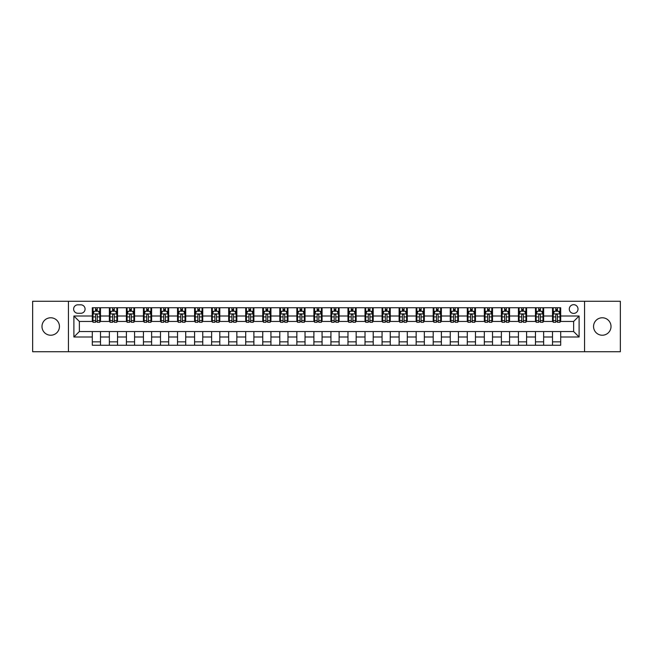 <?xml version="1.0" encoding="UTF-8"?>
<svg xmlns="http://www.w3.org/2000/svg" width="653" height="653" viewBox="0 0 653 653"><rect width="100%" height="100%" fill="white"/><g stroke="black" fill="none" stroke-linecap="round" stroke-linejoin="round"><path stroke-width="0.98" d="M602.286 317.774A8.726 8.726 0 0 0 593.553 326.5A8.726 8.726 0 0 0 602.286 335.226A8.726 8.726 0 0 0 611.012 326.5A8.726 8.726 0 0 0 602.286 317.774M50.714 317.774A8.726 8.726 0 0 0 41.988 326.5A8.726 8.726 0 0 0 50.714 335.226A8.726 8.726 0 0 0 59.447 326.5A8.726 8.726 0 0 0 50.714 317.774M573.644 304.682A4.367 4.367 0 0 0 569.285 309.049A4.367 4.367 0 0 0 573.644 313.407A4.367 4.367 0 0 0 578.011 309.049A4.367 4.367 0 0 0 573.644 304.682M584.557 351.722L620.35 351.722L620.35 301.278L584.557 301.278L584.557 351.722L68.443 351.722L68.443 301.278L32.65 301.278L32.65 351.722L68.443 351.722M77.854 313.277L80.85 313.277A4.228 4.228 0 0 0 85.078 309.049A4.228 4.228 0 0 0 80.85 304.82L77.854 304.82A4.228 4.228 0 0 0 73.626 309.049A4.228 4.228 0 0 0 77.854 313.277M584.557 301.278L68.443 301.278M92.31 336.997L73.895 336.997L73.895 316.003L92.31 316.003L92.31 321.456L79.356 321.456L79.356 331.544L92.31 331.544L92.31 345.249L560.69 345.249L560.69 331.544L573.644 331.544L573.644 321.456L560.69 321.456L560.69 316.003L579.105 316.003L579.105 336.997L560.69 336.997M560.69 316.003L560.69 307.751L92.31 307.751L92.31 316.003M552.511 307.751L552.511 321.456L553.197 321.456M555.785 321.456L557.417 321.456M560.013 321.456L560.69 321.456M552.511 321.456L542.97 321.456M535.468 307.751L535.468 321.456L536.146 321.456M538.741 321.456L540.374 321.456M535.468 321.456L525.926 321.456M518.425 307.751L518.425 321.456L519.102 321.456M521.698 321.456L523.331 321.456M518.425 321.456L508.875 321.456M501.382 307.751L501.382 321.456L502.059 321.456M504.655 321.456L506.287 321.456M501.382 321.456L491.831 321.456M484.33 307.751L484.33 321.456L485.016 321.456M487.603 321.456L489.244 321.456M484.33 321.456L474.788 321.456M467.287 307.751L467.287 321.456L467.972 321.456M470.56 321.456L472.201 321.456M467.287 321.456L457.745 321.456M450.244 307.751L450.244 321.456L450.929 321.456M453.517 321.456L455.149 321.456M450.244 321.456L440.702 321.456M433.2 307.751L433.2 321.456L433.878 321.456M436.473 321.456L438.106 321.456M433.2 321.456L423.658 321.456M416.157 307.751L416.157 321.456L416.834 321.456M419.43 321.456L421.063 321.456M416.157 321.456L406.607 321.456M399.114 307.751L399.114 321.456L399.791 321.456M402.387 321.456L404.019 321.456M399.114 321.456L389.563 321.456M382.062 307.751L382.062 321.456L382.748 321.456M385.335 321.456L386.976 321.456M382.062 321.456L372.52 321.456M365.019 307.751L365.019 321.456L365.704 321.456M368.292 321.456L369.933 321.456M365.019 321.456L355.477 321.456M347.976 307.751L347.976 321.456L348.661 321.456M351.249 321.456L352.881 321.456M347.976 321.456L338.434 321.456M330.932 307.751L330.932 321.456L331.61 321.456M334.205 321.456L335.838 321.456M330.932 321.456L321.39 321.456M313.889 307.751L313.889 321.456L314.566 321.456M317.162 321.456L318.795 321.456M313.889 321.456L304.339 321.456M296.846 307.751L296.846 321.456L297.523 321.456M300.119 321.456L301.751 321.456M296.846 321.456L287.296 321.456M279.794 307.751L279.794 321.456L280.48 321.456M283.067 321.456L284.708 321.456M279.794 321.456L270.252 321.456M262.751 307.751L262.751 321.456L263.437 321.456M266.024 321.456L267.665 321.456M262.751 321.456L253.209 321.456M245.708 307.751L245.708 321.456L246.393 321.456M248.981 321.456L250.613 321.456M245.708 321.456L236.166 321.456M228.664 307.751L228.664 321.456L229.342 321.456M231.937 321.456L233.57 321.456M228.664 321.456L219.122 321.456M211.621 307.751L211.621 321.456L212.298 321.456M214.894 321.456L216.527 321.456M211.621 321.456L202.071 321.456M194.578 307.751L194.578 321.456L195.255 321.456M197.851 321.456L199.483 321.456M194.578 321.456L185.028 321.456M177.526 307.751L177.526 321.456L178.212 321.456M180.799 321.456L182.44 321.456M177.526 321.456L167.984 321.456M160.483 307.751L160.483 321.456L161.169 321.456M163.756 321.456L165.397 321.456M160.483 321.456L150.941 321.456M143.44 307.751L143.44 321.456L144.125 321.456M146.713 321.456L148.345 321.456M143.44 321.456L133.898 321.456M126.396 307.751L126.396 321.456L127.074 321.456M129.669 321.456L131.302 321.456M126.396 321.456L116.854 321.456M109.353 307.751L109.353 321.456L110.031 321.456M112.626 321.456L114.259 321.456M109.353 321.456L99.803 321.456M92.31 321.456L92.987 321.456M95.583 321.456L97.215 321.456M92.31 331.544L100.489 331.544L100.489 345.249M560.69 331.544L100.489 331.544M100.489 307.751L100.489 321.456M92.31 311.163L92.987 311.163M95.583 311.163L97.215 311.163M99.803 311.163L100.489 311.163M92.31 341.837L100.489 341.837M109.353 331.544L109.353 345.249M117.532 307.751L117.532 321.456M109.353 311.163L110.031 311.163M112.626 311.163L114.259 311.163M116.854 311.163L117.532 311.163M117.532 331.544L117.532 345.249M109.353 341.837L117.532 341.837M126.396 331.544L126.396 345.249M134.575 331.544L134.575 345.249M126.396 341.837L134.575 341.837M134.575 307.751L134.575 321.456M126.396 311.163L127.074 311.163M129.669 311.163L131.302 311.163M133.898 311.163L134.575 311.163M143.44 331.544L143.44 345.249M151.618 331.544L151.618 345.249M143.44 341.837L151.618 341.837M151.618 307.751L151.618 321.456M143.44 311.163L144.125 311.163M146.713 311.163L148.345 311.163M150.941 311.163L151.618 311.163M160.483 331.544L160.483 345.249M168.67 331.544L168.67 345.249M160.483 341.837L168.67 341.837M168.67 307.751L168.67 321.456M160.483 311.163L161.169 311.163M163.756 311.163L165.397 311.163M167.984 311.163L168.67 311.163M177.526 331.544L177.526 345.249M185.713 331.544L185.713 345.249M177.526 341.837L185.713 341.837M185.713 307.751L185.713 321.456M177.526 311.163L178.212 311.163M180.799 311.163L182.44 311.163M185.028 311.163L185.713 311.163M194.578 331.544L194.578 345.249M202.757 331.544L202.757 345.249M194.578 341.837L202.757 341.837M202.757 307.751L202.757 321.456M194.578 311.163L195.255 311.163M197.851 311.163L199.483 311.163M202.071 311.163L202.757 311.163M211.621 331.544L211.621 345.249M219.8 331.544L219.8 345.249M211.621 341.837L219.8 341.837M219.8 307.751L219.8 321.456M211.621 311.163L212.298 311.163M214.894 311.163L216.527 311.163M219.122 311.163L219.8 311.163M228.664 331.544L228.664 345.249M236.843 331.544L236.843 345.249M228.664 341.837L236.843 341.837M236.843 307.751L236.843 321.456M228.664 311.163L229.342 311.163M231.937 311.163L233.57 311.163M236.166 311.163L236.843 311.163M245.708 331.544L245.708 345.249M253.886 331.544L253.886 345.249M245.708 341.837L253.886 341.837M253.886 307.751L253.886 321.456M245.708 311.163L246.393 311.163M248.981 311.163L250.613 311.163M253.209 311.163L253.886 311.163M262.751 331.544L262.751 345.249M270.938 331.544L270.938 345.249M262.751 341.837L270.938 341.837M270.938 307.751L270.938 321.456M262.751 311.163L263.437 311.163M266.024 311.163L267.665 311.163M270.252 311.163L270.938 311.163M279.794 331.544L279.794 345.249M287.981 331.544L287.981 345.249M279.794 341.837L287.981 341.837M287.981 307.751L287.981 321.456M279.794 311.163L280.48 311.163M283.067 311.163L284.708 311.163M287.296 311.163L287.981 311.163M296.846 331.544L296.846 345.249M305.024 331.544L305.024 345.249M296.846 341.837L305.024 341.837M305.024 307.751L305.024 321.456M296.846 311.163L297.523 311.163M300.119 311.163L301.751 311.163M304.339 311.163L305.024 311.163M313.889 331.544L313.889 345.249M322.068 331.544L322.068 345.249M313.889 341.837L322.068 341.837M322.068 307.751L322.068 321.456M313.889 311.163L314.566 311.163M317.162 311.163L318.795 311.163M321.39 311.163L322.068 311.163M330.932 331.544L330.932 345.249M339.111 331.544L339.111 345.249M330.932 341.837L339.111 341.837M339.111 307.751L339.111 321.456M330.932 311.163L331.61 311.163M334.205 311.163L335.838 311.163M338.434 311.163L339.111 311.163M347.976 331.544L347.976 345.249M356.154 331.544L356.154 345.249M347.976 341.837L356.154 341.837M356.154 307.751L356.154 321.456M347.976 311.163L348.661 311.163M351.249 311.163L352.881 311.163M355.477 311.163L356.154 311.163M365.019 331.544L365.019 345.249M373.206 331.544L373.206 345.249M365.019 341.837L373.206 341.837M373.206 307.751L373.206 321.456M365.019 311.163L365.704 311.163M368.292 311.163L369.933 311.163M372.52 311.163L373.206 311.163M382.062 331.544L382.062 345.249M390.249 331.544L390.249 345.249M382.062 341.837L390.249 341.837M390.249 307.751L390.249 321.456M382.062 311.163L382.748 311.163M385.335 311.163L386.976 311.163M389.563 311.163L390.249 311.163M399.114 331.544L399.114 345.249M407.292 331.544L407.292 345.249M399.114 341.837L407.292 341.837M407.292 307.751L407.292 321.456M399.114 311.163L399.791 311.163M402.387 311.163L404.019 311.163M406.607 311.163L407.292 311.163M416.157 331.544L416.157 345.249M424.336 331.544L424.336 345.249M416.157 341.837L424.336 341.837M424.336 307.751L424.336 321.456M416.157 311.163L416.834 311.163M419.43 311.163L421.063 311.163M423.658 311.163L424.336 311.163M433.2 331.544L433.2 345.249M441.379 331.544L441.379 345.249M433.2 341.837L441.379 341.837M441.379 307.751L441.379 321.456M433.2 311.163L433.878 311.163M436.473 311.163L438.106 311.163M440.702 311.163L441.379 311.163M450.244 331.544L450.244 345.249M458.422 331.544L458.422 345.249M450.244 341.837L458.422 341.837M458.422 307.751L458.422 321.456M450.244 311.163L450.929 311.163M453.517 311.163L455.149 311.163M457.745 311.163L458.422 311.163M467.287 331.544L467.287 345.249M475.474 331.544L475.474 345.249M467.287 341.837L475.474 341.837M475.474 307.751L475.474 321.456M467.287 311.163L467.972 311.163M470.56 311.163L472.201 311.163M474.788 311.163L475.474 311.163M484.33 331.544L484.33 345.249M492.517 331.544L492.517 345.249M484.33 341.837L492.517 341.837M492.517 307.751L492.517 321.456M484.33 311.163L485.016 311.163M487.603 311.163L489.244 311.163M491.831 311.163L492.517 311.163M501.382 331.544L501.382 345.249M509.56 331.544L509.56 345.249M501.382 341.837L509.56 341.837M509.56 307.751L509.56 321.456M501.382 311.163L502.059 311.163M504.655 311.163L506.287 311.163M508.875 311.163L509.56 311.163M518.425 331.544L518.425 345.249M526.604 331.544L526.604 345.249M518.425 341.837L526.604 341.837M526.604 307.751L526.604 321.456M518.425 311.163L519.102 311.163M521.698 311.163L523.331 311.163M525.926 311.163L526.604 311.163M535.468 331.544L535.468 345.249M543.647 331.544L543.647 345.249M535.468 341.837L543.647 341.837M543.647 307.751L543.647 321.456M535.468 311.163L536.146 311.163M538.741 311.163L540.374 311.163M542.97 311.163L543.647 311.163M552.511 331.544L552.511 345.249M552.511 341.837L560.69 341.837M552.511 311.163L553.197 311.163M555.785 311.163L557.417 311.163M560.013 311.163L560.69 311.163M79.356 321.456L73.895 316.003M79.356 331.544L73.895 336.997M579.105 316.003L573.644 321.456M579.105 336.997L573.644 331.544M97.215 309.522L95.583 309.522M99.803 320.566L97.215 320.566L97.215 322.272L99.803 322.272L99.803 313.954L98.44 311.228L94.35 311.228L92.987 313.954L92.987 322.272L95.583 322.272L95.583 320.566L92.987 320.566M92.987 313.954L92.987 307.751M99.803 313.954L99.803 307.751M95.583 311.228L95.583 307.751M97.215 307.751L97.215 311.228M97.215 320.566L97.215 314.975C96.668 313.93 96.122 313.93 95.583 314.975L95.583 320.566M114.259 309.522L112.626 309.522M116.854 320.566L114.259 320.566L114.259 322.272L116.854 322.272L116.854 313.954L115.483 311.228L111.394 311.228L110.031 313.954L110.031 322.272L112.626 322.272L112.626 320.566L110.031 320.566M110.031 313.954L110.031 307.751M116.854 313.954L116.854 307.751M112.626 311.228L112.626 307.751M114.259 307.751L114.259 311.228M114.259 320.566L114.259 314.975C113.712 313.93 113.173 313.93 112.626 314.975L112.626 320.566M131.302 309.522L129.669 309.522M133.898 320.566L131.302 320.566L131.302 322.272L133.898 322.272L133.898 313.954L132.535 311.228L128.437 311.228L127.074 313.954L127.074 322.272L129.669 322.272L129.669 320.566L127.074 320.566M127.074 313.954L127.074 307.751M133.898 313.954L133.898 307.751M129.669 311.228L129.669 307.751M131.302 307.751L131.302 311.228M131.302 320.566L131.302 314.975C130.763 313.93 130.216 313.93 129.669 314.975L129.669 320.566M148.345 309.522L146.713 309.522M150.941 320.566L148.345 320.566L148.345 322.272L150.941 322.272L150.941 313.954L149.578 311.228L145.488 311.228L144.125 313.954L144.125 322.272L146.713 322.272L146.713 320.566L144.125 320.566M144.125 313.954L144.125 307.751M150.941 313.954L150.941 307.751M146.713 311.228L146.713 307.751M148.345 307.751L148.345 311.228M148.345 320.566L148.345 314.975C147.807 313.93 147.26 313.93 146.713 314.975L146.713 320.566M165.397 309.522L163.756 309.522M167.984 320.566L165.397 320.566L165.397 322.272L167.984 322.272L167.984 313.954L166.621 311.228L162.532 311.228L161.169 313.954L161.169 322.272L163.756 322.272L163.756 320.566L161.169 320.566M161.169 313.954L161.169 307.751M167.984 313.954L167.984 307.751M163.756 311.228L163.756 307.751M165.397 307.751L165.397 311.228M165.397 320.566L165.397 314.975C164.85 313.93 164.303 313.93 163.756 314.975L163.756 320.566M182.44 309.522L180.799 309.522M185.028 320.566L182.44 320.566L182.44 322.272L185.028 322.272L185.028 313.954L183.664 311.228L179.575 311.228L178.212 313.954L178.212 322.272L180.799 322.272L180.799 320.566L178.212 320.566M178.212 313.954L178.212 307.751M185.028 313.954L185.028 307.751M180.799 311.228L180.799 307.751M182.44 307.751L182.44 311.228M182.44 320.566L182.44 314.975C181.893 313.93 181.346 313.93 180.799 314.975L180.799 320.566M199.483 309.522L197.851 309.522M202.071 320.566L199.483 320.566L199.483 322.272L202.071 322.272L202.071 313.954L200.708 311.228L196.618 311.228L195.255 313.954L195.255 322.272L197.851 322.272L197.851 320.566L195.255 320.566M195.255 313.954L195.255 307.751M202.071 313.954L202.071 307.751M197.851 311.228L197.851 307.751M199.483 307.751L199.483 311.228M199.483 320.566L199.483 314.975C198.936 313.93 198.39 313.93 197.851 314.975L197.851 320.566M216.527 309.522L214.894 309.522M219.122 320.566L216.527 320.566L216.527 322.272L219.122 322.272L219.122 313.954L217.751 311.228L213.662 311.228L212.298 313.954L212.298 322.272L214.894 322.272L214.894 320.566L212.298 320.566M212.298 313.954L212.298 307.751M219.122 313.954L219.122 307.751M214.894 311.228L214.894 307.751M216.527 307.751L216.527 311.228M216.527 320.566L216.527 314.975C215.98 313.93 215.441 313.93 214.894 314.975L214.894 320.566M233.57 309.522L231.937 309.522M236.166 320.566L233.57 320.566L233.57 322.272L236.166 322.272L236.166 313.954L234.802 311.228L230.713 311.228L229.342 313.954L229.342 322.272L231.937 322.272L231.937 320.566L229.342 320.566M229.342 313.954L229.342 307.751M236.166 313.954L236.166 307.751M231.937 311.228L231.937 307.751M233.57 307.751L233.57 311.228M233.57 320.566L233.57 314.975C233.031 313.93 232.484 313.93 231.937 314.975L231.937 320.566M250.613 309.522L248.981 309.522M253.209 320.566L250.613 320.566L250.613 322.272L253.209 322.272L253.209 313.954L251.846 311.228L247.756 311.228L246.393 313.954L246.393 322.272L248.981 322.272L248.981 320.566L246.393 320.566M246.393 313.954L246.393 307.751M253.209 313.954L253.209 307.751M248.981 311.228L248.981 307.751M250.613 307.751L250.613 311.228M250.613 320.566L250.613 314.975C250.075 313.93 249.528 313.93 248.981 314.975L248.981 320.566M267.665 309.522L266.024 309.522M270.252 320.566L267.665 320.566L267.665 322.272L270.252 322.272L270.252 313.954L268.889 311.228L264.8 311.228L263.437 313.954L263.437 322.272L266.024 322.272L266.024 320.566L263.437 320.566M263.437 313.954L263.437 307.751M270.252 313.954L270.252 307.751M266.024 311.228L266.024 307.751M267.665 307.751L267.665 311.228M267.665 320.566L267.665 314.975C267.118 313.93 266.571 313.93 266.024 314.975L266.024 320.566M284.708 309.522L283.067 309.522M287.296 320.566L284.708 320.566L284.708 322.272L287.296 322.272L287.296 313.954L285.932 311.228L281.843 311.228L280.48 313.954L280.48 322.272L283.067 322.272L283.067 320.566L280.48 320.566M280.48 313.954L280.48 307.751M287.296 313.954L287.296 307.751M283.067 311.228L283.067 307.751M284.708 307.751L284.708 311.228M284.708 320.566L284.708 314.975C284.161 313.93 283.614 313.93 283.067 314.975L283.067 320.566M301.751 309.522L300.119 309.522M304.339 320.566L301.751 320.566L301.751 322.272L304.339 322.272L304.339 313.954L302.976 311.228L298.886 311.228L297.523 313.954L297.523 322.272L300.119 322.272L300.119 320.566L297.523 320.566M297.523 313.954L297.523 307.751M304.339 313.954L304.339 307.751M300.119 311.228L300.119 307.751M301.751 307.751L301.751 311.228M301.751 320.566L301.751 314.975C301.204 313.93 300.658 313.93 300.119 314.975L300.119 320.566M318.795 309.522L317.162 309.522M321.39 320.566L318.795 320.566L318.795 322.272L321.39 322.272L321.39 313.954L320.019 311.228L315.93 311.228L314.566 313.954L314.566 322.272L317.162 322.272L317.162 320.566L314.566 320.566M314.566 313.954L314.566 307.751M321.39 313.954L321.39 307.751M317.162 311.228L317.162 307.751M318.795 307.751L318.795 311.228M318.795 320.566L318.795 314.975C318.248 313.93 317.709 313.93 317.162 314.975L317.162 320.566M335.838 309.522L334.205 309.522M338.434 320.566L335.838 320.566L335.838 322.272L338.434 322.272L338.434 313.954L337.07 311.228L332.981 311.228L331.61 313.954L331.61 322.272L334.205 322.272L334.205 320.566L331.61 320.566M331.61 313.954L331.61 307.751M338.434 313.954L338.434 307.751M334.205 311.228L334.205 307.751M335.838 307.751L335.838 311.228M335.838 320.566L335.838 314.975C335.299 313.93 334.752 313.93 334.205 314.975L334.205 320.566M352.881 309.522L351.249 309.522M355.477 320.566L352.881 320.566L352.881 322.272L355.477 322.272L355.477 313.954L354.114 311.228L350.024 311.228L348.661 313.954L348.661 322.272L351.249 322.272L351.249 320.566L348.661 320.566M348.661 313.954L348.661 307.751M355.477 313.954L355.477 307.751M351.249 311.228L351.249 307.751M352.881 307.751L352.881 311.228M352.881 320.566L352.881 314.975C352.342 313.93 351.796 313.93 351.249 314.975L351.249 320.566M369.933 309.522L368.292 309.522M372.52 320.566L369.933 320.566L369.933 322.272L372.52 322.272L372.52 313.954L371.157 311.228L367.068 311.228L365.704 313.954L365.704 322.272L368.292 322.272L368.292 320.566L365.704 320.566M365.704 313.954L365.704 307.751M372.52 313.954L372.52 307.751M368.292 311.228L368.292 307.751M369.933 307.751L369.933 311.228M369.933 320.566L369.933 314.975C369.386 313.93 368.839 313.93 368.292 314.975L368.292 320.566M386.976 309.522L385.335 309.522M389.563 320.566L386.976 320.566L386.976 322.272L389.563 322.272L389.563 313.954L388.2 311.228L384.111 311.228L382.748 313.954L382.748 322.272L385.335 322.272L385.335 320.566L382.748 320.566M382.748 313.954L382.748 307.751M389.563 313.954L389.563 307.751M385.335 311.228L385.335 307.751M386.976 307.751L386.976 311.228M386.976 320.566L386.976 314.975C386.429 313.93 385.882 313.93 385.335 314.975L385.335 320.566M404.019 309.522L402.387 309.522M406.607 320.566L404.019 320.566L404.019 322.272L406.607 322.272L406.607 313.954L405.244 311.228L401.154 311.228L399.791 313.954L399.791 322.272L402.387 322.272L402.387 320.566L399.791 320.566M399.791 313.954L399.791 307.751M406.607 313.954L406.607 307.751M402.387 311.228L402.387 307.751M404.019 307.751L404.019 311.228M404.019 320.566L404.019 314.975C403.472 313.93 402.925 313.93 402.387 314.975L402.387 320.566M421.063 309.522L419.43 309.522M423.658 320.566L421.063 320.566L421.063 322.272L423.658 322.272L423.658 313.954L422.287 311.228L418.198 311.228L416.834 313.954L416.834 322.272L419.43 322.272L419.43 320.566L416.834 320.566M416.834 313.954L416.834 307.751M423.658 313.954L423.658 307.751M419.43 311.228L419.43 307.751M421.063 307.751L421.063 311.228M421.063 320.566L421.063 314.975C420.516 313.93 419.977 313.93 419.43 314.975L419.43 320.566M438.106 309.522L436.473 309.522M440.702 320.566L438.106 320.566L438.106 322.272L440.702 322.272L440.702 313.954L439.338 311.228L435.249 311.228L433.878 313.954L433.878 322.272L436.473 322.272L436.473 320.566L433.878 320.566M433.878 313.954L433.878 307.751M440.702 313.954L440.702 307.751M436.473 311.228L436.473 307.751M438.106 307.751L438.106 311.228M438.106 320.566L438.106 314.975C437.567 313.93 437.02 313.93 436.473 314.975L436.473 320.566M455.149 309.522L453.517 309.522M457.745 320.566L455.149 320.566L455.149 322.272L457.745 322.272L457.745 313.954L456.382 311.228L452.292 311.228L450.929 313.954L450.929 322.272L453.517 322.272L453.517 320.566L450.929 320.566M450.929 313.954L450.929 307.751M457.745 313.954L457.745 307.751M453.517 311.228L453.517 307.751M455.149 307.751L455.149 311.228M455.149 320.566L455.149 314.975C454.61 313.93 454.064 313.93 453.517 314.975L453.517 320.566M472.201 309.522L470.56 309.522M474.788 320.566L472.201 320.566L472.201 322.272L474.788 322.272L474.788 313.954L473.425 311.228L469.336 311.228L467.972 313.954L467.972 322.272L470.56 322.272L470.56 320.566L467.972 320.566M467.972 313.954L467.972 307.751M474.788 313.954L474.788 307.751M470.56 311.228L470.56 307.751M472.201 307.751L472.201 311.228M472.201 320.566L472.201 314.975C471.654 313.93 471.107 313.93 470.56 314.975L470.56 320.566M489.244 309.522L487.603 309.522M491.831 320.566L489.244 320.566L489.244 322.272L491.831 322.272L491.831 313.954L490.468 311.228L486.379 311.228L485.016 313.954L485.016 322.272L487.603 322.272L487.603 320.566L485.016 320.566M485.016 313.954L485.016 307.751M491.831 313.954L491.831 307.751M487.603 311.228L487.603 307.751M489.244 307.751L489.244 311.228M489.244 320.566L489.244 314.975C488.697 313.93 488.15 313.93 487.603 314.975L487.603 320.566M506.287 309.522L504.655 309.522M508.875 320.566L506.287 320.566L506.287 322.272L508.875 322.272L508.875 313.954L507.512 311.228L503.422 311.228L502.059 313.954L502.059 322.272L504.655 322.272L504.655 320.566L502.059 320.566M502.059 313.954L502.059 307.751M508.875 313.954L508.875 307.751M504.655 311.228L504.655 307.751M506.287 307.751L506.287 311.228M506.287 320.566L506.287 314.975C505.74 313.93 505.193 313.93 504.655 314.975L504.655 320.566M523.331 309.522L521.698 309.522M525.926 320.566L523.331 320.566L523.331 322.272L525.926 322.272L525.926 313.954L524.563 311.228L520.465 311.228L519.102 313.954L519.102 322.272L521.698 322.272L521.698 320.566L519.102 320.566M519.102 313.954L519.102 307.751M525.926 313.954L525.926 307.751M521.698 311.228L521.698 307.751M523.331 307.751L523.331 311.228M523.331 320.566L523.331 314.975C522.784 313.93 522.245 313.93 521.698 314.975L521.698 320.566M540.374 309.522L538.741 309.522M542.97 320.566L540.374 320.566L540.374 322.272L542.97 322.272L542.97 313.954L541.606 311.228L537.517 311.228L536.146 313.954L536.146 322.272L538.741 322.272L538.741 320.566L536.146 320.566M536.146 313.954L536.146 307.751M542.97 313.954L542.97 307.751M538.741 311.228L538.741 307.751M540.374 307.751L540.374 311.228M540.374 320.566L540.374 314.975C539.835 313.93 539.288 313.93 538.741 314.975L538.741 320.566M557.417 309.522L555.785 309.522M560.013 320.566L557.417 320.566L557.417 322.272L560.013 322.272L560.013 313.954L558.65 311.228L554.56 311.228L553.197 313.954L553.197 322.272L555.785 322.272L555.785 320.566L553.197 320.566M553.197 313.954L553.197 307.751M560.013 313.954L560.013 307.751M555.785 311.228L555.785 307.751M557.417 307.751L557.417 311.228M557.417 320.566L557.417 314.975C556.878 313.93 556.332 313.93 555.785 314.975L555.785 320.566M109.353 336.997L100.489 336.997M109.353 316.003L100.489 316.003M126.396 316.003L117.532 316.003M126.396 336.997L117.532 336.997M143.44 316.003L134.575 316.003M143.44 336.997L134.575 336.997M160.483 316.003L151.618 316.003M160.483 336.997L151.618 336.997M177.526 316.003L168.67 316.003M177.526 336.997L168.67 336.997M194.578 316.003L185.713 316.003M194.578 336.997L185.713 336.997M211.621 316.003L202.757 316.003M211.621 336.997L202.757 336.997M228.664 316.003L219.8 316.003M228.664 336.997L219.8 336.997M245.708 316.003L236.843 316.003M245.708 336.997L236.843 336.997M262.751 316.003L253.886 316.003M262.751 336.997L253.886 336.997M279.794 316.003L270.938 316.003M279.794 336.997L270.938 336.997M296.846 316.003L287.981 316.003M296.846 336.997L287.981 336.997M313.889 316.003L305.024 316.003M313.889 336.997L305.024 336.997M330.932 316.003L322.068 316.003M330.932 336.997L322.068 336.997M347.976 316.003L339.111 316.003M347.976 336.997L339.111 336.997M365.019 316.003L356.154 316.003M365.019 336.997L356.154 336.997M382.062 316.003L373.206 316.003M382.062 336.997L373.206 336.997M399.114 316.003L390.249 316.003M399.114 336.997L390.249 336.997M416.157 316.003L407.292 316.003M416.157 336.997L407.292 336.997M433.2 316.003L424.336 316.003M433.2 336.997L424.336 336.997M450.244 316.003L441.379 316.003M450.244 336.997L441.379 336.997M467.287 316.003L458.422 316.003M467.287 336.997L458.422 336.997M484.33 316.003L475.474 316.003M484.33 336.997L475.474 336.997M501.382 316.003L492.517 316.003M501.382 336.997L492.517 336.997M518.425 316.003L509.56 316.003M518.425 336.997L509.56 336.997M535.468 316.003L526.604 316.003M535.468 336.997L526.604 336.997M552.511 316.003L543.647 316.003M552.511 336.997L543.647 336.997M99.77 313.889L93.02 313.889M92.987 311.391L94.269 311.391M98.521 311.391L99.803 311.391M95.583 316.909L92.987 316.909M99.803 316.909L97.215 316.909M97.215 310.387L95.583 310.387M116.814 313.889L110.063 313.889M110.031 311.391L111.312 311.391M115.573 311.391L116.854 311.391M112.626 316.909L110.031 316.909M116.854 316.909L114.259 316.909M114.259 310.387L112.626 310.387M133.865 313.889L127.115 313.889M127.074 311.391L128.355 311.391M132.616 311.391L133.898 311.391M129.669 316.909L127.074 316.909M133.898 316.909L131.302 316.909M131.302 310.387L129.669 310.387M150.908 313.889L144.158 313.889M144.125 311.391L145.407 311.391M149.659 311.391L150.941 311.391M146.713 316.909L144.125 316.909M150.941 316.909L148.345 316.909M148.345 310.387L146.713 310.387M167.952 313.889L161.201 313.889M161.169 311.391L162.45 311.391M166.703 311.391L167.984 311.391M163.756 316.909L161.169 316.909M167.984 316.909L165.397 316.909M165.397 310.387L163.756 310.387M184.995 313.889L178.245 313.889M178.212 311.391L179.493 311.391M183.746 311.391L185.028 311.391M180.799 316.909L178.212 316.909M185.028 316.909L182.44 316.909M182.44 310.387L180.799 310.387M202.038 313.889L195.288 313.889M195.255 311.391L196.537 311.391M200.789 311.391L202.071 311.391M197.851 316.909L195.255 316.909M202.071 316.909L199.483 316.909M199.483 310.387L197.851 310.387M219.081 313.889L212.331 313.889M212.298 311.391L213.58 311.391M217.841 311.391L219.122 311.391M214.894 316.909L212.298 316.909M219.122 316.909L216.527 316.909M216.527 310.387L214.894 310.387M236.133 313.889L229.383 313.889M229.342 311.391L230.623 311.391M234.884 311.391L236.166 311.391M231.937 316.909L229.342 316.909M236.166 316.909L233.57 316.909M233.57 310.387L231.937 310.387M253.176 313.889L246.426 313.889M246.393 311.391L247.675 311.391M251.927 311.391L253.209 311.391M248.981 316.909L246.393 316.909M253.209 316.909L250.613 316.909M250.613 310.387L248.981 310.387M270.22 313.889L263.469 313.889M263.437 311.391L264.718 311.391M268.971 311.391L270.252 311.391M266.024 316.909L263.437 316.909M270.252 316.909L267.665 316.909M267.665 310.387L266.024 310.387M287.263 313.889L280.512 313.889M280.48 311.391L281.761 311.391M286.014 311.391L287.296 311.391M283.067 316.909L280.48 316.909M287.296 316.909L284.708 316.909M284.708 310.387L283.067 310.387M304.306 313.889L297.556 313.889M297.523 311.391L298.805 311.391M303.057 311.391L304.339 311.391M300.119 316.909L297.523 316.909M304.339 316.909L301.751 316.909M301.751 310.387L300.119 310.387M321.349 313.889L314.599 313.889M314.566 311.391L315.848 311.391M320.109 311.391L321.39 311.391M317.162 316.909L314.566 316.909M321.39 316.909L318.795 316.909M318.795 310.387L317.162 310.387M338.401 313.889L331.651 313.889M331.61 311.391L332.891 311.391M337.152 311.391L338.434 311.391M334.205 316.909L331.61 316.909M338.434 316.909L335.838 316.909M335.838 310.387L334.205 310.387M355.444 313.889L348.694 313.889M348.661 311.391L349.943 311.391M354.195 311.391L355.477 311.391M351.249 316.909L348.661 316.909M355.477 316.909L352.881 316.909M352.881 310.387L351.249 310.387M372.488 313.889L365.737 313.889M365.704 311.391L366.986 311.391M371.239 311.391L372.52 311.391M368.292 316.909L365.704 316.909M372.52 316.909L369.933 316.909M369.933 310.387L368.292 310.387M389.531 313.889L382.78 313.889M382.748 311.391L384.029 311.391M388.282 311.391L389.563 311.391M385.335 316.909L382.748 316.909M389.563 316.909L386.976 316.909M386.976 310.387L385.335 310.387M406.574 313.889L399.824 313.889M399.791 311.391L401.073 311.391M405.325 311.391L406.607 311.391M402.387 316.909L399.791 316.909M406.607 316.909L404.019 316.909M404.019 310.387L402.387 310.387M423.617 313.889L416.867 313.889M416.834 311.391L418.116 311.391M422.377 311.391L423.658 311.391M419.43 316.909L416.834 316.909M423.658 316.909L421.063 316.909M421.063 310.387L419.43 310.387M440.669 313.889L433.919 313.889M433.878 311.391L435.159 311.391M439.42 311.391L440.702 311.391M436.473 316.909L433.878 316.909M440.702 316.909L438.106 316.909M438.106 310.387L436.473 310.387M457.712 313.889L450.962 313.889M450.929 311.391L452.211 311.391M456.463 311.391L457.745 311.391M453.517 316.909L450.929 316.909M457.745 316.909L455.149 316.909M455.149 310.387L453.517 310.387M474.755 313.889L468.005 313.889M467.972 311.391L469.254 311.391M473.507 311.391L474.788 311.391M470.56 316.909L467.972 316.909M474.788 316.909L472.201 316.909M472.201 310.387L470.56 310.387M491.799 313.889L485.048 313.889M485.016 311.391L486.297 311.391M490.55 311.391L491.831 311.391M487.603 316.909L485.016 316.909M491.831 316.909L489.244 316.909M489.244 310.387L487.603 310.387M508.842 313.889L502.092 313.889M502.059 311.391L503.341 311.391M507.593 311.391L508.875 311.391M504.655 316.909L502.059 316.909M508.875 316.909L506.287 316.909M506.287 310.387L504.655 310.387M525.885 313.889L519.135 313.889M519.102 311.391L520.384 311.391M524.645 311.391L525.926 311.391M521.698 316.909L519.102 316.909M525.926 316.909L523.331 316.909M523.331 310.387L521.698 310.387M542.937 313.889L536.186 313.889M536.146 311.391L537.427 311.391M541.688 311.391L542.97 311.391M538.741 316.909L536.146 316.909M542.97 316.909L540.374 316.909M540.374 310.387L538.741 310.387M559.98 313.889L553.23 313.889M553.197 311.391L554.479 311.391M558.731 311.391L560.013 311.391M555.785 316.909L553.197 316.909M560.013 316.909L557.417 316.909M557.417 310.387L555.785 310.387"/></g></svg>
